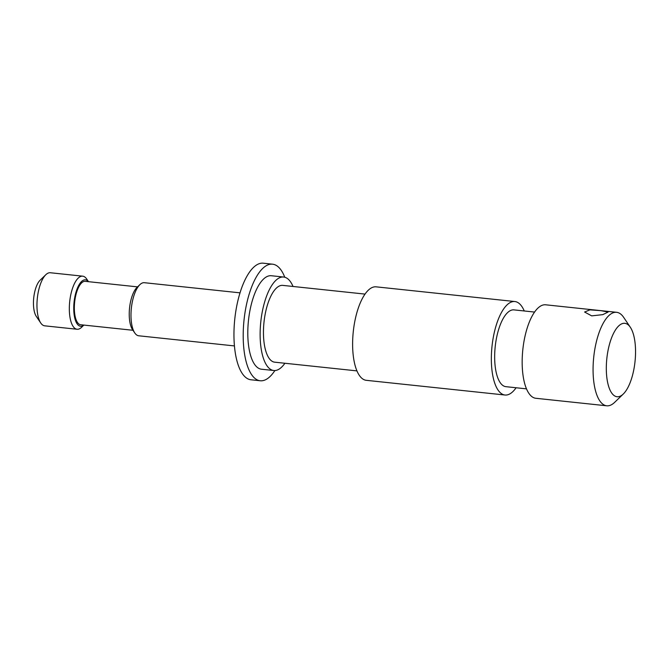 <?xml version="1.0" encoding="UTF-8"?>
<svg xmlns="http://www.w3.org/2000/svg" width="669" height="669" viewBox="0 0 669 669"><rect width="100%" height="100%" fill="white"/><g stroke="black" fill="none" stroke-linecap="round" stroke-linejoin="round"><path stroke-width="1" d="M591.689 315.868L602.786 314.639L608.096 312.063L600.996 310.667L589.899 309.864L584.597 312.022L591.689 315.868M635.55 351.861A36.929 14.174 96 0 0 630.323 327.258A36.929 14.174 96 0 0 614.778 331.071A36.929 14.174 96 0 0 606.306 368.218A36.929 14.174 96 0 0 623.249 394.058A36.929 14.174 96 0 0 635.55 351.861M623.249 394.058L614.635 402.362A46.997 18.038 -84 0 1 606.724 405.799A46.997 18.038 -84 0 1 593.069 369.464A46.997 18.038 -84 0 1 616.634 312.314A46.997 18.038 -84 0 1 623.642 317.34L630.323 327.258M40.734 322.976L36.277 316.362A19.978 7.668 -84 0 1 33.45 303.057A19.978 7.668 -84 0 1 40.107 280.227L45.852 274.691A26.693 10.244 96 0 0 36.954 305.198A26.693 10.244 96 0 0 40.734 322.976A26.693 10.244 96 0 0 44.714 325.828L77.086 329.257A26.693 10.244 -84 0 1 69.325 308.626A26.693 10.244 -84 0 1 82.705 276.172A26.693 10.244 -84 0 1 86.686 279.023L88.475 281.682M82.705 276.172L50.334 272.743A26.693 10.244 96 0 0 45.852 274.691M606.724 405.799L535.827 398.281A46.997 18.038 -84 0 1 522.163 361.954A46.997 18.038 -84 0 1 545.728 304.805L616.634 312.314M526.478 388.856L505.881 386.674A38.61 14.818 -84 0 1 494.659 356.828A38.61 14.818 -84 0 1 514.018 309.889L534.615 312.072M516.108 387.752A46.997 18.038 -84 0 1 504.995 395.019A46.997 18.038 -84 0 1 491.339 358.693A46.997 18.038 -84 0 1 514.896 301.543A46.997 18.038 -84 0 1 524.245 310.968M504.995 395.019L366.269 380.318A46.997 18.038 -84 0 1 352.613 343.991A46.997 18.038 -84 0 1 376.17 286.842L514.896 301.543M356.92 370.885L274.666 362.172A38.61 14.818 -84 0 1 263.452 332.334A38.61 14.818 -84 0 1 282.803 285.387L365.057 294.101M284.902 363.259A46.997 18.038 -84 0 1 273.78 370.517A46.997 18.038 -84 0 1 260.124 334.191A46.997 18.038 -84 0 1 283.689 277.041A46.997 18.038 -84 0 1 293.03 286.474M273.78 370.517L261.454 369.213A46.997 18.038 -84 0 1 247.798 332.886A46.997 18.038 -84 0 1 271.355 275.737L283.689 277.041M274.875 370.551A58.613 22.495 -84 0 1 260.233 380.761A58.613 22.495 -84 0 1 243.198 335.462A58.613 22.495 -84 0 1 272.584 264.188A58.613 22.495 -84 0 1 284.76 277.242M260.233 380.761L250.984 379.783A58.613 22.495 -84 0 1 233.949 334.475A58.613 22.495 -84 0 1 263.335 263.201L272.584 264.188M234.426 345.923L138.742 335.788A26.693 10.244 -84 0 1 134.762 332.936A26.693 10.244 -84 0 1 130.982 315.158A26.693 10.244 -84 0 1 139.871 284.659A26.693 10.244 -84 0 1 144.362 282.703L240.054 292.846M134.762 332.936L132.529 329.633A23.331 8.956 -84 0 1 129.226 314.087A23.331 8.956 -84 0 1 137.003 287.419L139.871 284.659M132.972 330.277L80.681 324.741A21.818 8.379 -84 0 1 74.334 307.874A21.818 8.379 -84 0 1 85.272 281.34L137.563 286.876M83.834 325.075A23.331 8.956 -84 0 1 73.741 308.208A23.331 8.956 -84 0 1 78.808 285.228A23.331 8.956 -84 0 1 88.425 281.674M83.876 325.075L81.568 327.3A26.693 10.244 -84 0 1 77.086 329.257"/></g></svg>
